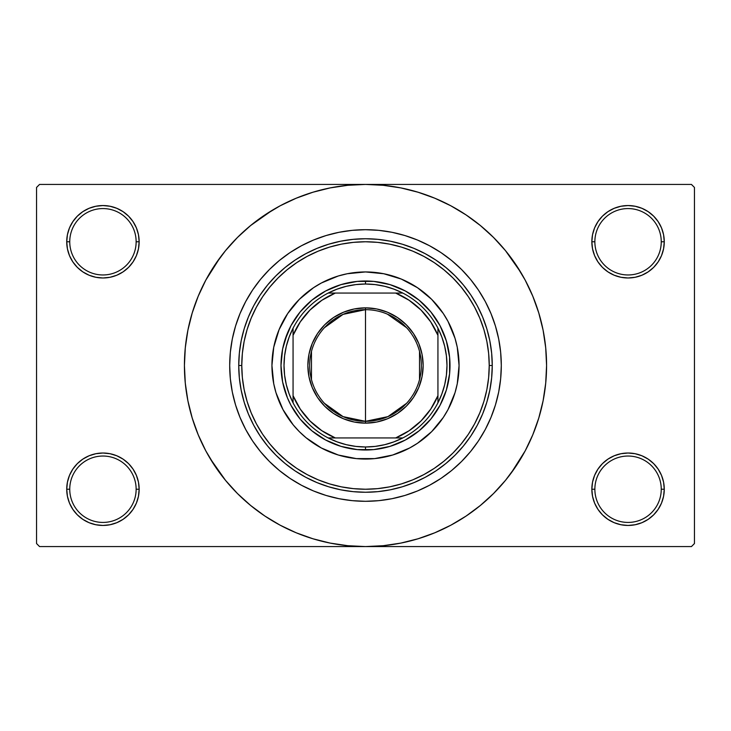 <?xml version="1.0" encoding="UTF-8"?>
<svg xmlns="http://www.w3.org/2000/svg" width="731" height="731" viewBox="0 0 731 731"><rect width="100%" height="100%" fill="white"/><g stroke="black" fill="none" stroke-linecap="round" stroke-linejoin="round"><path stroke-width="1.1" d="M661.253 489.231A33.197 33.197 0 0 0 628.057 456.034A33.197 33.197 0 0 0 594.86 489.231L591.845 489.231A36.212 36.212 0 0 1 628.057 453.019A36.212 36.212 0 0 1 664.269 489.231L661.253 489.231A33.197 33.197 0 0 1 628.057 522.427A33.197 33.197 0 0 1 594.86 489.231A33.197 33.197 0 0 1 628.057 456.034A33.197 33.197 0 0 1 661.253 489.231L664.269 489.231L663.574 482.168L661.518 475.378L658.165 469.11L653.66 463.628L648.178 459.123L641.919 455.779L635.12 453.713L628.057 453.019L620.994 453.713L614.195 455.779L607.936 459.123L602.445 463.628L597.949 469.11L594.595 475.378L592.539 482.168L591.845 489.231L592.539 496.294L594.595 503.092L597.949 509.352L602.445 514.843L607.936 519.348L614.195 522.692L620.994 524.748L628.057 525.452L635.12 524.748L641.919 522.692L648.178 519.348L653.66 514.843L658.165 509.352L661.518 503.092L663.574 496.294L664.269 489.231A36.212 36.212 0 0 1 628.057 525.452A36.212 36.212 0 0 1 591.845 489.231L594.86 489.231A33.197 33.197 0 0 0 628.057 522.427A33.197 33.197 0 0 0 661.253 489.231M136.14 489.231A33.197 33.197 0 0 0 102.943 456.034A33.197 33.197 0 0 0 69.747 489.231L66.731 489.231A36.212 36.212 0 0 1 102.943 453.019A36.212 36.212 0 0 1 139.155 489.231L136.14 489.231A33.197 33.197 0 0 1 102.943 522.427A33.197 33.197 0 0 1 69.747 489.231A33.197 33.197 0 0 1 102.943 456.034A33.197 33.197 0 0 1 136.14 489.231L139.155 489.231L138.461 482.168L136.405 475.378L133.051 469.11L128.555 463.628L123.064 459.123L116.805 455.779L110.006 453.713L102.943 453.019L95.88 453.713L89.081 455.779L82.822 459.123L77.34 463.628L72.835 469.11L69.482 475.378L67.426 482.168L66.731 489.231L67.426 496.294L69.482 503.092L72.835 509.352L77.34 514.843L82.822 519.348L89.081 522.692L95.88 524.748L102.943 525.452L110.006 524.748L116.805 522.692L123.064 519.348L128.555 514.843L133.051 509.352L136.405 503.092L138.461 496.294L139.155 489.231A36.212 36.212 0 0 1 102.943 525.452A36.212 36.212 0 0 1 66.731 489.231L69.747 489.231A33.197 33.197 0 0 0 102.943 522.427A33.197 33.197 0 0 0 136.14 489.231M136.14 241.769A33.197 33.197 0 0 0 102.943 208.573A33.197 33.197 0 0 0 69.747 241.769L66.731 241.769A36.212 36.212 0 0 1 102.943 205.548A36.212 36.212 0 0 1 139.155 241.769L136.14 241.769A33.197 33.197 0 0 1 102.943 274.966A33.197 33.197 0 0 1 69.747 241.769A33.197 33.197 0 0 1 102.943 208.573A33.197 33.197 0 0 1 136.14 241.769L139.155 241.769L138.461 234.706L136.405 227.908L133.051 221.648L128.555 216.157L123.064 211.652L116.805 208.308L110.006 206.252L102.943 205.548L95.88 206.252L89.081 208.308L82.822 211.652L77.34 216.157L72.835 221.648L69.482 227.908L67.426 234.706L66.731 241.769L67.426 248.832L69.482 255.622L72.835 261.89L77.34 267.372L82.822 271.877L89.081 275.221L95.88 277.287L102.943 277.981L110.006 277.287L116.805 275.221L123.064 271.877L128.555 267.372L133.051 261.89L136.405 255.622L138.461 248.832L139.155 241.769A36.212 36.212 0 0 1 102.943 277.981A36.212 36.212 0 0 1 66.731 241.769L69.747 241.769A33.197 33.197 0 0 0 102.943 274.966A33.197 33.197 0 0 0 136.14 241.769M661.253 241.769A33.197 33.197 0 0 0 628.057 208.573A33.197 33.197 0 0 0 594.86 241.769L591.845 241.769A36.212 36.212 0 0 1 628.057 205.548A36.212 36.212 0 0 1 664.269 241.769L661.253 241.769A33.197 33.197 0 0 1 628.057 274.966A33.197 33.197 0 0 1 594.86 241.769A33.197 33.197 0 0 1 628.057 208.573A33.197 33.197 0 0 1 661.253 241.769L664.269 241.769L663.574 234.706L661.518 227.908L658.165 221.648L653.66 216.157L648.178 211.652L641.919 208.308L635.12 206.252L628.057 205.548L620.994 206.252L614.195 208.308L607.936 211.652L602.445 216.157L597.949 221.648L594.595 227.908L592.539 234.706L591.845 241.769L592.539 248.832L594.595 255.622L597.949 261.89L602.445 267.372L607.936 271.877L614.195 275.221L620.994 277.287L628.057 277.981L635.12 277.287L641.919 275.221L648.178 271.877L653.66 267.372L658.165 261.89L661.518 255.622L663.574 248.832L664.269 241.769A36.212 36.212 0 0 1 628.057 277.981A36.212 36.212 0 0 1 591.845 241.769L594.86 241.769A33.197 33.197 0 0 0 628.057 274.966A33.197 33.197 0 0 0 661.253 241.769M229.698 365.5A135.802 135.802 0 0 1 365.5 229.698A135.802 135.802 0 0 1 501.302 365.5L500.653 378.813L498.697 391.999L495.454 404.919L490.967 417.474L485.265 429.517L478.421 440.948L470.481 451.657L461.526 461.526L451.657 470.481L440.948 478.421L429.517 485.265L417.474 490.967L404.919 495.454L391.999 498.697L378.813 500.653L365.5 501.302L352.187 500.653L339.001 498.697L326.081 495.454L313.526 490.967L301.483 485.265L290.052 478.421L279.343 470.481L269.474 461.526L260.519 451.657L252.579 440.948L245.735 429.517L240.033 417.474L235.546 404.919L232.303 391.999L230.347 378.813L229.698 365.5L230.347 352.187L232.303 339.001L235.546 326.081L240.033 313.526L245.735 301.483L252.579 290.052L260.519 279.343L269.474 269.474L279.343 260.519L290.052 252.579L301.483 245.735L313.526 240.033L326.081 235.546L339.001 232.303L352.187 230.347L365.5 229.698L378.813 230.347L391.999 232.303L404.919 235.546L417.474 240.033L429.517 245.735L440.948 252.579L451.657 260.519L461.526 269.474L470.481 279.343L478.421 290.052L485.265 301.483L490.967 313.526L495.454 326.081L498.697 339.001L500.653 352.187L501.302 365.5A135.802 135.802 0 0 1 365.5 501.302A135.802 135.802 0 0 1 229.698 365.5A135.802 135.802 0 0 1 365.5 229.698A135.802 135.802 0 0 1 501.302 365.5A135.802 135.802 0 0 1 365.5 501.302A135.802 135.802 0 0 1 229.698 365.5L230.347 378.813L232.303 391.999L235.546 404.919L240.033 417.474L245.735 429.517L252.579 440.948L260.519 451.657L269.474 461.526L279.343 470.481L290.052 478.421L301.483 485.265L313.526 490.967L326.081 495.454L339.001 498.697L352.187 500.653L365.5 501.302L378.813 500.653L391.999 498.697L404.919 495.454L417.474 490.967L429.517 485.265L440.948 478.421L451.657 470.481L461.526 461.526L470.481 451.657L478.421 440.948L485.265 429.517L490.967 417.474L495.454 404.919L498.697 391.999L500.653 378.813L501.302 365.5L500.653 352.187L498.697 339.001L495.454 326.081L490.967 313.526L485.265 301.483L478.421 290.052L470.481 279.343L461.526 269.474L451.657 260.519L440.948 252.579L429.517 245.735L417.474 240.033L404.919 235.546L391.999 232.303L378.813 230.347L365.5 229.698L352.187 230.347L339.001 232.303L326.081 235.546L313.526 240.033L301.483 245.735L290.052 252.579L279.343 260.519L269.474 269.474L260.519 279.343L252.579 290.052L245.735 301.483L240.033 313.526L235.546 326.081L232.303 339.001L230.347 352.187L229.698 365.5M510.942 473.368L525.196 450.853L532.789 434.79L538.774 418.059L543.096 400.826L545.701 383.245L546.578 365.5A181.078 181.078 0 0 1 365.5 546.578A181.078 181.078 0 0 1 184.422 365.5A181.078 181.078 0 0 1 365.5 184.422A181.078 181.078 0 0 1 546.578 365.5L545.701 347.755L543.096 330.174L538.774 312.941L532.789 296.21L525.196 280.147L516.059 264.905L505.468 250.632L493.535 237.465L480.368 225.532L466.095 214.941L456.034 208.682M210.19 458.593L225.532 480.368L237.465 493.535L250.632 505.468L264.905 516.059L280.147 525.196L296.21 532.789L312.941 538.774L330.174 543.096L347.755 545.701L365.5 546.578L691.435 546.578L694.45 543.553L694.45 187.447L694.45 543.553L691.435 546.578L39.565 546.578L36.55 543.553L36.55 187.447L39.565 184.422L365.5 184.422L39.565 184.422L36.55 187.447L36.55 543.553L39.565 546.578L365.5 546.578L383.245 545.701L400.826 543.096L418.059 538.774L434.79 532.789L450.853 525.196L466.095 516.059L480.368 505.468L493.535 493.535L505.468 480.368L516.059 466.095L522.318 456.034M691.435 184.422L365.5 184.422L691.435 184.422L694.45 187.447L691.435 184.422M458.593 520.81L466.095 516.059M520.81 272.407L505.468 250.632M272.407 210.19L250.632 225.532L237.465 237.465L225.532 250.632L214.941 264.905L208.682 274.966M220.058 257.632L205.804 280.147L198.211 296.21L192.226 312.941L187.904 330.174L185.299 347.755L184.422 365.5L185.299 383.245L187.904 400.826L192.226 418.059L198.211 434.79L205.804 450.853L214.941 466.095L225.532 480.368M264.905 516.059L274.966 522.318M602.445 216.157L597.949 221.648M594.595 255.622L595.555 257.732M136.405 227.908L133.051 221.648M110.006 206.252L102.943 205.548M116.805 275.221L118.532 274.454M128.555 267.372L133.051 261.89M136.405 475.378L135.445 473.268M128.555 514.843L133.051 509.352M614.195 455.779L612.468 456.546M602.445 463.628L597.949 469.11M594.595 503.092L597.949 509.352M620.994 524.748L628.057 525.452M466.095 214.941L450.853 205.804L434.79 198.211L418.059 192.226L400.826 187.904L383.245 185.299L365.5 184.422L347.755 185.299L330.174 187.904L312.941 192.226L296.21 198.211L280.147 205.804L264.905 214.941M282.988 321.412A93.559 93.559 0 0 0 282.988 409.588L275.971 392.657L273.741 383.748L271.941 365.5L273.741 347.252L279.068 329.699L287.712 313.526L299.344 299.344L313.526 287.712L321.402 282.988L338.343 275.971L347.252 273.741L365.5 271.941L383.748 273.741L401.301 279.068L417.474 287.712L431.655 299.344L443.288 313.526L448.012 321.402L455.029 338.343L457.259 347.252L459.059 365.5A93.559 93.559 0 0 1 365.5 459.059A93.559 93.559 0 0 1 271.941 365.5A93.559 93.559 0 0 1 365.5 271.941A93.559 93.559 0 0 1 459.059 365.5L457.259 383.748L455.029 392.657L448.012 409.598A93.559 93.559 0 0 0 448.012 321.412M282.998 409.616A93.559 93.559 0 0 0 293.122 424.784M293.241 424.921A93.559 93.559 0 0 0 306.079 437.759M306.216 437.878A93.559 93.559 0 0 0 321.384 448.002M321.412 448.012A93.559 93.559 0 0 0 409.588 448.012L392.657 455.029L374.674 458.602L356.326 458.602L338.343 455.029L321.402 448.012L306.152 437.814L299.344 431.655L293.186 424.848L282.988 409.598M409.616 448.002A93.559 93.559 0 0 0 424.784 437.878M424.921 437.759A93.559 93.559 0 0 0 437.759 424.921M437.878 424.784A93.559 93.559 0 0 0 448.002 409.616M238.745 365.5L241.769 365.5A123.731 123.731 0 0 1 365.5 241.769A123.731 123.731 0 0 1 489.231 365.5L492.255 365.5A126.755 126.755 0 0 0 365.5 238.745A126.755 126.755 0 0 0 238.745 365.5A126.755 126.755 0 0 1 365.5 238.745A126.755 126.755 0 0 1 492.255 365.5L491.643 377.927L489.816 390.226L486.791 402.297L482.606 414.002L477.288 425.25L470.892 435.923L463.481 445.91L455.13 455.13L445.91 463.481L435.923 470.892L425.25 477.288L414.002 482.606L402.297 486.791L390.226 489.816L377.927 491.643L365.5 492.255L353.073 491.643L340.774 489.816L328.703 486.791L316.998 482.606L305.75 477.288L295.077 470.892L285.09 463.481L275.87 455.13L267.519 445.91L260.108 435.923L253.712 425.25L248.394 414.002L244.209 402.297L241.184 390.226L239.357 377.927L238.745 365.5L239.357 353.073L241.184 340.774L244.209 328.703L248.394 316.998L253.712 305.75L260.108 295.077L267.519 285.09L275.87 275.87L285.09 267.519L295.077 260.108L305.75 253.712L316.998 248.394L328.703 244.209L340.774 241.184L353.073 239.357L365.5 238.745L377.927 239.357L390.226 241.184L402.297 244.209L414.002 248.394L425.25 253.712L435.923 260.108L445.91 267.519L455.13 275.87L463.481 285.09L470.892 295.077L477.288 305.75L482.606 316.998L486.791 328.703L489.816 340.774L491.643 353.073L492.255 365.5A126.755 126.755 0 0 1 365.5 492.255A126.755 126.755 0 0 1 238.745 365.5A126.755 126.755 0 0 0 365.5 492.255A126.755 126.755 0 0 0 492.255 365.5L489.231 365.5L488.637 353.375L486.855 341.359L483.904 329.58L479.819 318.149L474.62 307.175L468.379 296.759L461.151 287.009L452.992 278.008L443.991 269.849L434.241 262.621L423.825 256.38L412.851 251.181L401.42 247.096L389.641 244.145L377.625 242.363L365.5 241.769L353.375 242.363L341.359 244.145L329.58 247.096L318.149 251.181L307.175 256.38L296.759 262.621L287.009 269.849L278.008 278.008L269.849 287.009L262.621 296.759L256.38 307.175L251.181 318.149L247.096 329.58L244.145 341.359L242.363 353.375L241.769 365.5L242.363 377.625L244.145 389.641L247.096 401.42L251.181 412.851L256.38 423.825L262.621 434.241L269.849 443.991L278.008 452.992L287.009 461.151L296.759 468.379L307.175 474.62L318.149 479.819L329.58 483.904L341.359 486.855L353.375 488.637L365.5 489.231L377.625 488.637L389.641 486.855L401.42 483.904L412.851 479.819L423.825 474.62L434.241 468.379L443.991 461.151L452.992 452.992L461.151 443.991L468.379 434.241L474.62 423.825L479.819 412.851L483.904 401.42L486.855 389.641L488.637 377.625L489.231 365.5A123.731 123.731 0 0 1 365.5 489.231A123.731 123.731 0 0 1 241.769 365.5L238.745 365.5M284.633 340.975L290.975 325.67L300.176 311.89L311.89 300.176L325.67 290.975L340.975 284.633L357.221 281.408L373.779 281.408L390.025 284.633L405.33 290.975L419.11 300.176L430.824 311.89L440.025 325.67L446.367 340.975L449.592 357.221L449.592 373.779L446.367 390.025L440.025 405.33L430.824 419.11L419.11 430.824L405.33 440.025L390.025 446.367L373.779 449.592L357.221 449.592L340.975 446.367L325.67 440.025L311.89 430.824L300.176 419.11L290.975 405.33L287.429 397.838L282.623 381.984L280.996 365.5L282.623 349.016L287.429 333.162M448.012 409.598L443.288 417.474L431.655 431.655L417.474 443.288L409.598 448.012M431.655 299.344L424.848 293.186M401.301 279.068L392.657 275.971M299.344 299.344L293.186 306.152M279.068 329.699L275.971 338.343M299.344 431.655L306.152 437.814M329.699 451.932L338.343 455.029M431.655 431.655L437.814 424.848M451.932 401.301L455.029 392.657M446.367 390.025L443.571 397.838M340.975 446.367L333.162 443.571M390.025 284.633L397.838 287.429M448.002 321.384A93.559 93.559 0 0 0 437.878 306.216M437.759 306.079A93.559 93.559 0 0 0 424.921 293.241M424.784 293.122A93.559 93.559 0 0 0 409.616 282.998M409.588 282.988A93.559 93.559 0 0 0 321.412 282.988M321.384 282.998A93.559 93.559 0 0 0 306.216 293.122M306.079 293.241A93.559 93.559 0 0 0 293.241 306.079M293.122 306.216A93.559 93.559 0 0 0 282.998 321.384M406.6 403.293L387.942 416.624L365.5 421.33A55.83 55.83 0 0 0 421.33 365.5A55.83 55.83 0 0 0 365.5 309.67L365.5 307.861A57.639 57.639 0 0 1 423.139 365.5A57.639 57.639 0 0 1 365.5 423.139L365.5 309.67A55.83 55.83 0 0 1 421.33 365.5A55.83 55.83 0 0 1 365.5 421.33L343.058 416.624L324.4 403.293M387.393 314.138L406.6 327.707M419.521 351.401L419.521 379.599M293.067 402.827A81.479 81.479 0 0 1 293.067 328.173L289.156 337.028L286.314 346.293L284.597 355.833L284.021 365.5L284.597 375.167L286.314 384.707L289.156 393.972L293.067 402.827A81.479 81.479 0 0 0 328.173 437.933L337.028 441.844L346.293 444.686L355.833 446.403L365.5 446.979A81.479 81.479 0 0 1 328.173 437.933L402.827 437.933A81.479 81.479 0 0 1 365.5 446.979L375.167 446.403L384.707 444.686L393.972 441.844L402.827 437.933A81.479 81.479 0 0 0 437.933 402.827L441.844 393.972L444.686 384.707L446.403 375.167L446.979 365.5L446.403 355.833L444.686 346.293L441.844 337.028L437.933 328.173A81.479 81.479 0 0 1 437.933 402.827L437.933 328.173A81.479 81.479 0 0 0 402.827 293.067L393.972 289.156L384.707 286.314L375.167 284.597L365.5 284.021L365.5 280.996A84.504 84.504 0 0 0 280.996 365.5A84.504 84.504 0 0 0 365.5 450.004L365.5 446.979L365.5 450.004A84.504 84.504 0 0 1 280.996 365.5A84.504 84.504 0 0 1 365.5 280.996A84.504 84.504 0 0 1 450.004 365.5A84.504 84.504 0 0 1 365.5 450.004A84.504 84.504 0 0 0 450.004 365.5A84.504 84.504 0 0 0 365.5 280.996L365.5 284.021L355.833 284.597L346.293 286.314L337.028 289.156L328.173 293.067A81.479 81.479 0 0 1 402.827 293.067L328.173 293.067A81.479 81.479 0 0 0 293.067 328.173L293.067 402.827A81.479 81.479 0 0 0 328.173 437.933L395.681 437.933L409.159 430.696L420.983 420.983L430.696 409.159L437.933 395.681L437.933 335.319L430.696 321.841L420.983 310.017L409.159 300.304L395.681 293.067L335.319 293.067L321.841 300.304L310.017 310.017L300.304 321.841L293.067 335.319L293.067 395.681L300.304 409.159L310.017 420.983L321.841 430.696L335.319 437.933A78.464 78.464 0 0 1 293.067 395.681L293.067 402.827M365.5 307.861L376.748 308.966L387.558 312.247L397.527 317.574L406.262 324.738L413.426 333.473L418.753 343.442L422.034 354.252L423.139 365.5L422.034 376.748L418.753 387.558L413.426 397.527L406.262 406.262L397.527 413.426L387.558 418.753L376.748 422.034L365.5 423.139L354.252 422.034L343.442 418.753L333.473 413.426L324.738 406.262L317.574 397.527L312.247 387.558L308.966 376.748L307.861 365.5L308.966 354.252L312.247 343.442L317.574 333.473L324.738 324.738L333.473 317.574L343.442 312.247L354.252 308.966L365.5 307.861L365.5 421.33A55.83 55.83 0 0 1 309.67 365.5A55.83 55.83 0 0 1 365.5 309.67A55.83 55.83 0 0 0 309.67 365.5A55.83 55.83 0 0 0 365.5 421.33L365.5 423.139A57.639 57.639 0 0 1 307.861 365.5A57.639 57.639 0 0 1 365.5 307.861M402.827 293.067A81.479 81.479 0 0 1 437.933 328.173L437.933 335.319A78.464 78.464 0 0 0 395.681 293.067L402.827 293.067M437.933 402.827A81.479 81.479 0 0 1 402.827 437.933L395.681 437.933A78.464 78.464 0 0 0 437.933 395.681L437.933 402.827M293.067 328.173A81.479 81.479 0 0 1 328.173 293.067L335.319 293.067A78.464 78.464 0 0 0 293.067 335.319L293.067 328.173M311.479 379.599L311.479 351.401M324.4 327.707L343.058 314.376L365.5 309.67"/></g></svg>
